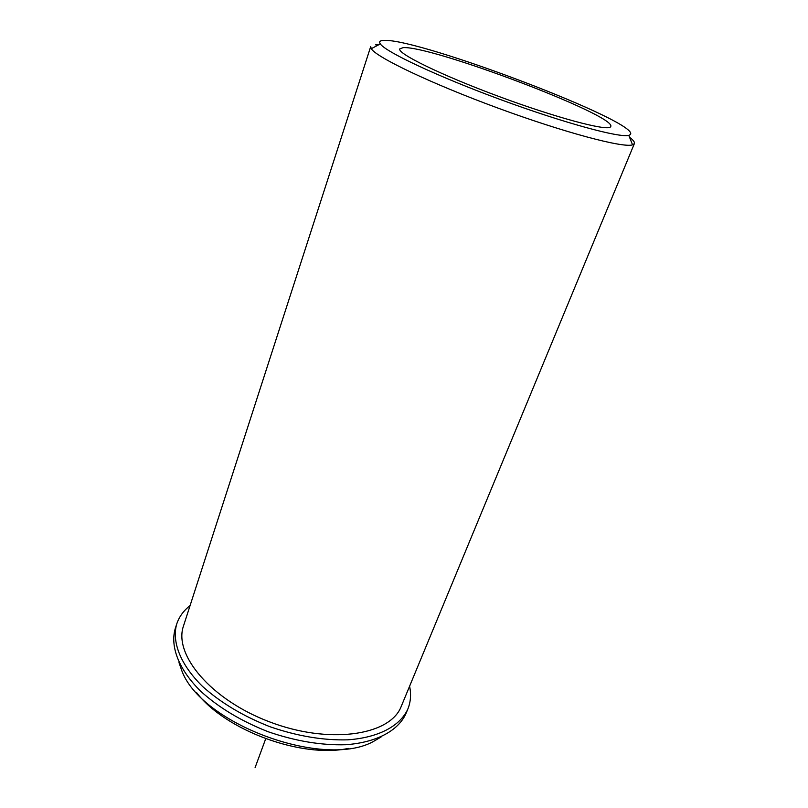 <?xml version="1.0" encoding="UTF-8"?>
<svg xmlns="http://www.w3.org/2000/svg" width="808" height="808" viewBox="0 0 808 808"><rect width="100%" height="100%" fill="white"/><g stroke="black" fill="none" stroke-linecap="round" stroke-linejoin="round"><path stroke-width="1.21" d="M610.353 127.018L610.757 126.523C616.666 115.564 430.816 45.268 403.091 47.662L399.758 48.894C397.162 53.469 441.168 75.083 498.395 96.293C555.591 117.564 606.354 131.098 610.353 127.018M380.326 43.925C385.477 51.874 437.734 76.508 500.849 99.707C563.954 122.947 619.706 138.057 628.775 135.34L630.27 134.643C642.37 123.129 419.958 38.491 384.133 40.4C379.992 40.481 378.73 41.652 380.326 43.925L371.276 48.712L370.71 46.591L183.557 625.776C173.185 654.43 210.757 699.698 269.498 721.847C328.119 744.299 387.901 735.926 400.566 708.02L634.381 143.602C634.886 142.208 633.28 140.087 629.543 137.249M178.992 662.6L181.305 669.256C199.172 723.705 326.139 770.418 375.033 740.542L381.113 736.967M196.536 692.547C225.25 730.361 301.97 758.591 348.339 748.4M371.276 48.712C376.245 57.277 431.078 83.517 497.789 108.03C564.479 132.593 623.241 148.147 632.563 144.854L634.381 143.602M378.508 44.884L375.609 44.844M409.626 686.346C411.292 694.466 410.686 702.071 407.808 709.141C400.101 725.968 378.639 737.643 347.763 739.835C323.281 740.492 297.405 736.149 270.125 726.786C243.279 716.231 220.746 702.768 202.525 686.406C180.436 664.721 171.66 641.916 176.689 624.109C179.083 616.857 183.547 610.676 190.082 605.566M407.808 709.141L405.869 713.787C398.132 730.695 376.669 742.461 345.814 744.724C321.352 745.441 295.506 741.128 268.276 731.785C241.491 721.251 219.008 707.788 200.849 691.385C178.821 669.67 170.094 646.794 175.154 628.897L176.689 624.109M265.711 738.744L255.096 767.6M628.775 135.34L632.563 144.854"/></g></svg>
